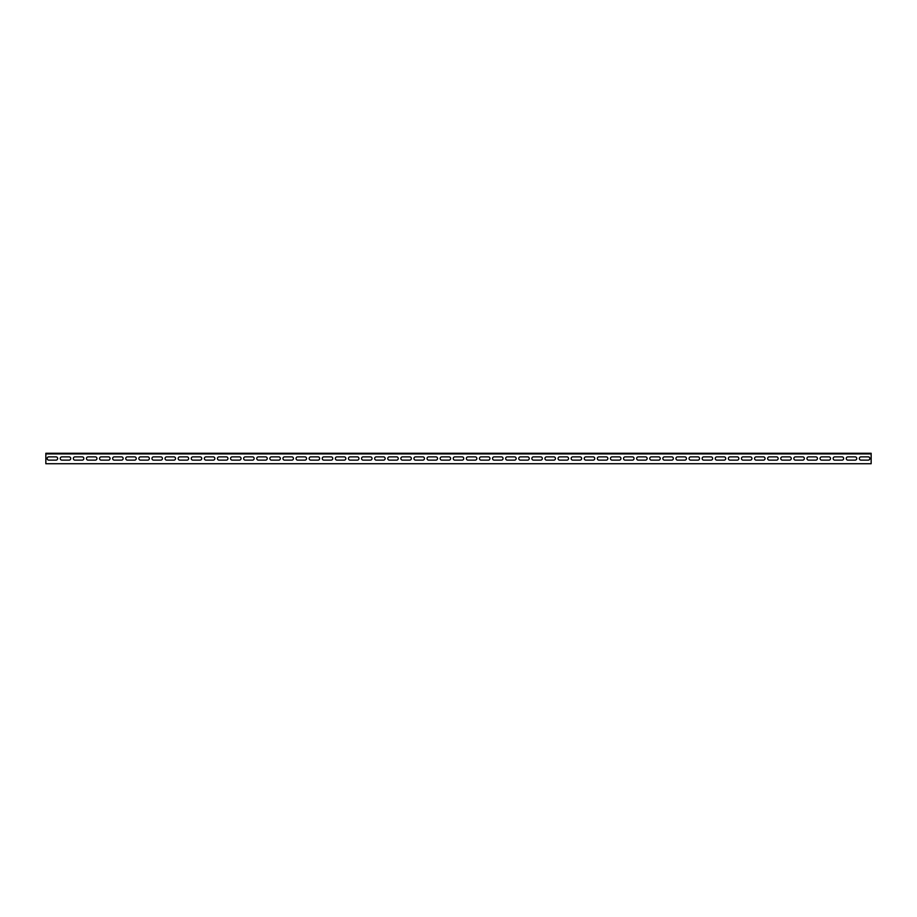 <?xml version="1.0" encoding="UTF-8"?>
<svg xmlns="http://www.w3.org/2000/svg" width="917" height="917" viewBox="0 0 917 917"><rect width="100%" height="100%" fill="white"/><g stroke="black" fill="none" stroke-linecap="round" stroke-linejoin="round"><path stroke-width="0.69" stroke-dasharray="4.58 3.44" d="M45.85 453.262L45.85 453.915L871.15 453.915L871.15 453.262L871.15 463.738L45.85 463.738L45.85 453.262L871.15 453.262M48.796 453.915L57.645 453.915L47.157 453.262L57.645 453.262L48.796 453.262L48.796 453.915M74.999 453.915L83.837 453.915L73.36 453.262L83.837 453.262L74.999 453.262L74.999 453.915M101.202 453.915L110.04 453.915L99.563 453.262L110.04 453.262L101.202 453.262L101.202 453.915M127.394 453.915L136.243 453.915L125.755 453.262L136.243 453.262L127.394 453.262L127.394 453.915M153.597 453.915L162.435 453.915L151.958 453.262L162.435 453.262L153.597 453.262L153.597 453.915M179.801 453.915L188.638 453.915L178.162 453.262L188.638 453.262L179.801 453.262L179.801 453.915M205.993 453.915L214.842 453.915L204.365 453.262L214.842 453.262L205.993 453.262L205.993 453.915M232.196 453.915L241.045 453.915L230.557 453.262L241.045 453.262L232.196 453.262L232.196 453.915M258.399 453.915L267.237 453.915L256.76 453.262L267.237 453.262L258.399 453.262L258.399 453.915M284.602 453.915L293.44 453.915L282.963 453.262L293.44 453.262L284.602 453.262L284.602 453.915M310.794 453.915L319.643 453.915L309.155 453.262L319.643 453.262L310.794 453.262L310.794 453.915M336.998 453.915L345.835 453.915L335.358 453.262L345.835 453.262L336.998 453.262L336.998 453.915M363.201 453.915L372.038 453.915L361.562 453.262L372.038 453.262L363.201 453.262L363.201 453.915M389.393 453.915L398.242 453.915L387.765 453.262L398.242 453.262L389.393 453.262L389.393 453.915M415.596 453.915L424.445 453.915L413.957 453.262L424.445 453.262L415.596 453.262L415.596 453.915M441.799 453.915L450.637 453.915L440.16 453.262L450.637 453.262L441.799 453.262L441.799 453.915M468.002 453.915L476.84 453.915L466.363 453.262L476.84 453.262L468.002 453.262L468.002 453.915M494.194 453.915L503.043 453.915L492.555 453.262L503.043 453.262L494.194 453.262L494.194 453.915M520.398 453.915L529.235 453.915L518.758 453.262L529.235 453.262L520.398 453.262L520.398 453.915M546.601 453.915L555.438 453.915L544.962 453.262L555.438 453.262L546.601 453.262L546.601 453.915M572.793 453.915L581.642 453.915L571.165 453.262L581.642 453.262L572.793 453.262L572.793 453.915M598.996 453.915L607.845 453.915L597.357 453.262L607.845 453.262L598.996 453.262L598.996 453.915M625.199 453.915L634.037 453.915L623.56 453.262L634.037 453.262L625.199 453.262L625.199 453.915M651.402 453.915L660.24 453.915L649.763 453.262L660.24 453.262L651.402 453.262L651.402 453.915M677.594 453.915L686.443 453.915L675.955 453.262L686.443 453.262L677.594 453.262L677.594 453.915M703.798 453.915L712.635 453.915L702.158 453.262L712.635 453.262L703.798 453.262L703.798 453.915M730.001 453.915L738.838 453.915L728.362 453.262L738.838 453.262L730.001 453.262L730.001 453.915M756.193 453.915L765.042 453.915L754.565 453.262L765.042 453.262L756.193 453.262L756.193 453.915M782.396 453.915L791.245 453.915L780.757 453.262L791.245 453.262L782.396 453.262L782.396 453.915M808.599 453.915L817.437 453.915L806.96 453.262L817.437 453.262L808.599 453.262L808.599 453.915M834.802 453.915L843.64 453.915L833.163 453.262L843.64 453.262L834.802 453.262L834.802 453.915M860.994 453.915L869.843 453.915L859.355 453.262L869.843 453.262L860.994 453.262L860.994 453.915M847.893 453.915L856.742 453.915L846.265 453.262L856.742 453.262L847.893 453.262L847.893 453.915M821.701 453.915L830.538 453.915L820.062 453.262L830.538 453.262L821.701 453.262L821.701 453.915M795.497 453.915L804.335 453.915L793.858 453.262L804.335 453.262L795.497 453.262L795.497 453.915M769.294 453.915L778.143 453.915L767.655 453.262L778.143 453.262L769.294 453.262L769.294 453.915M743.102 453.915L751.94 453.915L741.463 453.262L751.94 453.262L743.102 453.262L743.102 453.915M716.899 453.915L725.737 453.915L715.26 453.262L725.737 453.262L716.899 453.262L716.899 453.915M690.696 453.915L699.545 453.915L689.057 453.262L699.545 453.262L690.696 453.262L690.696 453.915M664.493 453.915L673.342 453.915L662.865 453.262L673.342 453.262L664.493 453.262L664.493 453.915M638.301 453.915L647.138 453.915L636.662 453.262L647.138 453.262L638.301 453.262L638.301 453.915M612.097 453.915L620.935 453.915L610.458 453.262L620.935 453.262L612.097 453.262L612.097 453.915M585.894 453.915L594.743 453.915L584.255 453.262L594.743 453.262L585.894 453.262L585.894 453.915M559.702 453.915L568.54 453.915L558.063 453.262L568.54 453.262L559.702 453.262L559.702 453.915M533.499 453.915L542.337 453.915L531.86 453.262L542.337 453.262L533.499 453.262L533.499 453.915M507.296 453.915L516.145 453.915L505.657 453.262L516.145 453.262L507.296 453.262L507.296 453.915M481.093 453.915L489.942 453.915L479.465 453.262L489.942 453.262L481.093 453.262L481.093 453.915M454.901 453.915L463.738 453.915L453.262 453.262L463.738 453.262L454.901 453.262L454.901 453.915M428.697 453.915L437.535 453.915L427.058 453.262L437.535 453.262L428.697 453.262L428.697 453.915M402.494 453.915L411.343 453.915L400.855 453.262L411.343 453.262L402.494 453.262L402.494 453.915M376.302 453.915L385.14 453.915L374.663 453.262L385.14 453.262L376.302 453.262L376.302 453.915M350.099 453.915L358.937 453.915L348.46 453.262L358.937 453.262L350.099 453.262L350.099 453.915M323.896 453.915L332.745 453.915L322.257 453.262L332.745 453.262L323.896 453.262L323.896 453.915M297.693 453.915L306.542 453.915L296.065 453.262L306.542 453.262L297.693 453.262L297.693 453.915M271.501 453.915L280.338 453.915L269.862 453.262L280.338 453.262L271.501 453.262L271.501 453.915M245.297 453.915L254.135 453.915L243.658 453.262L254.135 453.262L245.297 453.262L245.297 453.915M219.094 453.915L227.943 453.915L217.455 453.262L227.943 453.262L219.094 453.262L219.094 453.915M192.902 453.915L201.74 453.915L191.263 453.262L201.74 453.262L192.902 453.262L192.902 453.915M166.699 453.915L175.537 453.915L165.06 453.262L175.537 453.262L166.699 453.262L166.699 453.915M140.496 453.915L149.345 453.915L138.857 453.262L149.345 453.262L140.496 453.262L140.496 453.915M114.293 453.915L123.142 453.915L112.665 453.262L123.142 453.262L114.293 453.262L114.293 453.915M88.101 453.915L96.938 453.915L86.462 453.262L96.938 453.262L88.101 453.262L88.101 453.915M61.898 453.915L70.735 453.915L60.258 453.262L70.735 453.262L61.898 453.262L61.898 453.915M61.898 456.861A1.639 1.639 0 0 0 60.258 458.5A1.639 1.639 0 0 0 61.898 460.139L69.107 460.139A1.639 1.639 0 0 0 70.735 458.5A1.639 1.639 0 0 0 69.107 456.861L61.898 456.861M88.101 456.861A1.639 1.639 0 0 0 86.462 458.5A1.639 1.639 0 0 0 88.101 460.139L95.299 460.139A1.639 1.639 0 0 0 96.938 458.5A1.639 1.639 0 0 0 95.299 456.861L88.101 456.861M114.293 456.861A1.639 1.639 0 0 0 112.665 458.5A1.639 1.639 0 0 0 114.293 460.139L121.502 460.139A1.639 1.639 0 0 0 123.142 458.5A1.639 1.639 0 0 0 121.502 456.861L114.293 456.861M140.496 456.861A1.639 1.639 0 0 0 138.857 458.5A1.639 1.639 0 0 0 140.496 460.139L147.706 460.139A1.639 1.639 0 0 0 149.345 458.5A1.639 1.639 0 0 0 147.706 456.861L140.496 456.861M166.699 456.861A1.639 1.639 0 0 0 165.06 458.5A1.639 1.639 0 0 0 166.699 460.139L173.898 460.139A1.639 1.639 0 0 0 175.537 458.5A1.639 1.639 0 0 0 173.898 456.861L166.699 456.861M192.902 456.861A1.639 1.639 0 0 0 191.263 458.5A1.639 1.639 0 0 0 192.902 460.139L200.101 460.139A1.639 1.639 0 0 0 201.74 458.5A1.639 1.639 0 0 0 200.101 456.861L192.902 456.861M219.094 456.861A1.639 1.639 0 0 0 217.455 458.5A1.639 1.639 0 0 0 219.094 460.139L226.304 460.139A1.639 1.639 0 0 0 227.943 458.5A1.639 1.639 0 0 0 226.304 456.861L219.094 456.861M245.297 456.861A1.639 1.639 0 0 0 243.658 458.5A1.639 1.639 0 0 0 245.297 460.139L252.507 460.139A1.639 1.639 0 0 0 254.135 458.5A1.639 1.639 0 0 0 252.507 456.861L245.297 456.861M271.501 456.861A1.639 1.639 0 0 0 269.862 458.5A1.639 1.639 0 0 0 271.501 460.139L278.699 460.139A1.639 1.639 0 0 0 280.338 458.5A1.639 1.639 0 0 0 278.699 456.861L271.501 456.861M297.693 456.861A1.639 1.639 0 0 0 296.065 458.5A1.639 1.639 0 0 0 297.693 460.139L304.902 460.139A1.639 1.639 0 0 0 306.542 458.5A1.639 1.639 0 0 0 304.902 456.861L297.693 456.861M323.896 456.861A1.639 1.639 0 0 0 322.257 458.5A1.639 1.639 0 0 0 323.896 460.139L331.106 460.139A1.639 1.639 0 0 0 332.745 458.5A1.639 1.639 0 0 0 331.106 456.861L323.896 456.861M350.099 456.861A1.639 1.639 0 0 0 348.46 458.5A1.639 1.639 0 0 0 350.099 460.139L357.298 460.139A1.639 1.639 0 0 0 358.937 458.5A1.639 1.639 0 0 0 357.298 456.861L350.099 456.861M376.302 456.861A1.639 1.639 0 0 0 374.663 458.5A1.639 1.639 0 0 0 376.302 460.139L383.501 460.139A1.639 1.639 0 0 0 385.14 458.5A1.639 1.639 0 0 0 383.501 456.861L376.302 456.861M402.494 456.861A1.639 1.639 0 0 0 400.855 458.5A1.639 1.639 0 0 0 402.494 460.139L409.704 460.139A1.639 1.639 0 0 0 411.343 458.5A1.639 1.639 0 0 0 409.704 456.861L402.494 456.861M428.697 456.861A1.639 1.639 0 0 0 427.058 458.5A1.639 1.639 0 0 0 428.697 460.139L435.907 460.139A1.639 1.639 0 0 0 437.535 458.5A1.639 1.639 0 0 0 435.907 456.861L428.697 456.861M454.901 456.861A1.639 1.639 0 0 0 453.262 458.5A1.639 1.639 0 0 0 454.901 460.139L462.099 460.139A1.639 1.639 0 0 0 463.738 458.5A1.639 1.639 0 0 0 462.099 456.861L454.901 456.861M481.093 456.861A1.639 1.639 0 0 0 479.465 458.5A1.639 1.639 0 0 0 481.093 460.139L488.303 460.139A1.639 1.639 0 0 0 489.942 458.5A1.639 1.639 0 0 0 488.303 456.861L481.093 456.861M507.296 456.861A1.639 1.639 0 0 0 505.657 458.5A1.639 1.639 0 0 0 507.296 460.139L514.506 460.139A1.639 1.639 0 0 0 516.145 458.5A1.639 1.639 0 0 0 514.506 456.861L507.296 456.861M533.499 456.861A1.639 1.639 0 0 0 531.86 458.5A1.639 1.639 0 0 0 533.499 460.139L540.698 460.139A1.639 1.639 0 0 0 542.337 458.5A1.639 1.639 0 0 0 540.698 456.861L533.499 456.861M559.702 456.861A1.639 1.639 0 0 0 558.063 458.5A1.639 1.639 0 0 0 559.702 460.139L566.901 460.139A1.639 1.639 0 0 0 568.54 458.5A1.639 1.639 0 0 0 566.901 456.861L559.702 456.861M585.894 456.861A1.639 1.639 0 0 0 584.255 458.5A1.639 1.639 0 0 0 585.894 460.139L593.104 460.139A1.639 1.639 0 0 0 594.743 458.5A1.639 1.639 0 0 0 593.104 456.861L585.894 456.861M612.097 456.861A1.639 1.639 0 0 0 610.458 458.5A1.639 1.639 0 0 0 612.097 460.139L619.307 460.139A1.639 1.639 0 0 0 620.935 458.5A1.639 1.639 0 0 0 619.307 456.861L612.097 456.861M638.301 456.861A1.639 1.639 0 0 0 636.662 458.5A1.639 1.639 0 0 0 638.301 460.139L645.499 460.139A1.639 1.639 0 0 0 647.138 458.5A1.639 1.639 0 0 0 645.499 456.861L638.301 456.861M664.493 456.861A1.639 1.639 0 0 0 662.865 458.5A1.639 1.639 0 0 0 664.493 460.139L671.702 460.139A1.639 1.639 0 0 0 673.342 458.5A1.639 1.639 0 0 0 671.702 456.861L664.493 456.861M690.696 456.861A1.639 1.639 0 0 0 689.057 458.5A1.639 1.639 0 0 0 690.696 460.139L697.906 460.139A1.639 1.639 0 0 0 699.545 458.5A1.639 1.639 0 0 0 697.906 456.861L690.696 456.861M716.899 456.861A1.639 1.639 0 0 0 715.26 458.5A1.639 1.639 0 0 0 716.899 460.139L724.098 460.139A1.639 1.639 0 0 0 725.737 458.5A1.639 1.639 0 0 0 724.098 456.861L716.899 456.861M743.102 456.861A1.639 1.639 0 0 0 741.463 458.5A1.639 1.639 0 0 0 743.102 460.139L750.301 460.139A1.639 1.639 0 0 0 751.94 458.5A1.639 1.639 0 0 0 750.301 456.861L743.102 456.861M769.294 456.861A1.639 1.639 0 0 0 767.655 458.5A1.639 1.639 0 0 0 769.294 460.139L776.504 460.139A1.639 1.639 0 0 0 778.143 458.5A1.639 1.639 0 0 0 776.504 456.861L769.294 456.861M795.497 456.861A1.639 1.639 0 0 0 793.858 458.5A1.639 1.639 0 0 0 795.497 460.139L802.707 460.139A1.639 1.639 0 0 0 804.335 458.5A1.639 1.639 0 0 0 802.707 456.861L795.497 456.861M821.701 456.861A1.639 1.639 0 0 0 820.062 458.5A1.639 1.639 0 0 0 821.701 460.139L828.899 460.139A1.639 1.639 0 0 0 830.538 458.5A1.639 1.639 0 0 0 828.899 456.861L821.701 456.861M847.893 456.861A1.639 1.639 0 0 0 846.265 458.5A1.639 1.639 0 0 0 847.893 460.139L855.102 460.139A1.639 1.639 0 0 0 856.742 458.5A1.639 1.639 0 0 0 855.102 456.861L847.893 456.861M860.994 456.861A1.639 1.639 0 0 0 859.355 458.5A1.639 1.639 0 0 0 860.994 460.139L868.204 460.139A1.639 1.639 0 0 0 869.843 458.5A1.639 1.639 0 0 0 868.204 456.861L860.994 456.861M834.802 456.861A1.639 1.639 0 0 0 833.163 458.5A1.639 1.639 0 0 0 834.802 460.139L842.001 460.139A1.639 1.639 0 0 0 843.64 458.5A1.639 1.639 0 0 0 842.001 456.861L834.802 456.861M808.599 456.861A1.639 1.639 0 0 0 806.96 458.5A1.639 1.639 0 0 0 808.599 460.139L815.798 460.139A1.639 1.639 0 0 0 817.437 458.5A1.639 1.639 0 0 0 815.798 456.861L808.599 456.861M782.396 456.861A1.639 1.639 0 0 0 780.757 458.5A1.639 1.639 0 0 0 782.396 460.139L789.606 460.139A1.639 1.639 0 0 0 791.245 458.5A1.639 1.639 0 0 0 789.606 456.861L782.396 456.861M756.193 456.861A1.639 1.639 0 0 0 754.565 458.5A1.639 1.639 0 0 0 756.193 460.139L763.403 460.139A1.639 1.639 0 0 0 765.042 458.5A1.639 1.639 0 0 0 763.403 456.861L756.193 456.861M730.001 456.861A1.639 1.639 0 0 0 728.362 458.5A1.639 1.639 0 0 0 730.001 460.139L737.199 460.139A1.639 1.639 0 0 0 738.838 458.5A1.639 1.639 0 0 0 737.199 456.861L730.001 456.861M703.798 456.861A1.639 1.639 0 0 0 702.158 458.5A1.639 1.639 0 0 0 703.798 460.139L711.007 460.139A1.639 1.639 0 0 0 712.635 458.5A1.639 1.639 0 0 0 711.007 456.861L703.798 456.861M677.594 456.861A1.639 1.639 0 0 0 675.955 458.5A1.639 1.639 0 0 0 677.594 460.139L684.804 460.139A1.639 1.639 0 0 0 686.443 458.5A1.639 1.639 0 0 0 684.804 456.861L677.594 456.861M651.402 456.861A1.639 1.639 0 0 0 649.763 458.5A1.639 1.639 0 0 0 651.402 460.139L658.601 460.139A1.639 1.639 0 0 0 660.24 458.5A1.639 1.639 0 0 0 658.601 456.861L651.402 456.861M625.199 456.861A1.639 1.639 0 0 0 623.56 458.5A1.639 1.639 0 0 0 625.199 460.139L632.398 460.139A1.639 1.639 0 0 0 634.037 458.5A1.639 1.639 0 0 0 632.398 456.861L625.199 456.861M598.996 456.861A1.639 1.639 0 0 0 597.357 458.5A1.639 1.639 0 0 0 598.996 460.139L606.206 460.139A1.639 1.639 0 0 0 607.845 458.5A1.639 1.639 0 0 0 606.206 456.861L598.996 456.861M572.793 456.861A1.639 1.639 0 0 0 571.165 458.5A1.639 1.639 0 0 0 572.793 460.139L580.002 460.139A1.639 1.639 0 0 0 581.642 458.5A1.639 1.639 0 0 0 580.002 456.861L572.793 456.861M546.601 456.861A1.639 1.639 0 0 0 544.962 458.5A1.639 1.639 0 0 0 546.601 460.139L553.799 460.139A1.639 1.639 0 0 0 555.438 458.5A1.639 1.639 0 0 0 553.799 456.861L546.601 456.861M520.398 456.861A1.639 1.639 0 0 0 518.758 458.5A1.639 1.639 0 0 0 520.398 460.139L527.607 460.139A1.639 1.639 0 0 0 529.235 458.5A1.639 1.639 0 0 0 527.607 456.861L520.398 456.861M494.194 456.861A1.639 1.639 0 0 0 492.555 458.5A1.639 1.639 0 0 0 494.194 460.139L501.404 460.139A1.639 1.639 0 0 0 503.043 458.5A1.639 1.639 0 0 0 501.404 456.861L494.194 456.861M468.002 456.861A1.639 1.639 0 0 0 466.363 458.5A1.639 1.639 0 0 0 468.002 460.139L475.201 460.139A1.639 1.639 0 0 0 476.84 458.5A1.639 1.639 0 0 0 475.201 456.861L468.002 456.861M441.799 456.861A1.639 1.639 0 0 0 440.16 458.5A1.639 1.639 0 0 0 441.799 460.139L448.998 460.139A1.639 1.639 0 0 0 450.637 458.5A1.639 1.639 0 0 0 448.998 456.861L441.799 456.861M415.596 456.861A1.639 1.639 0 0 0 413.957 458.5A1.639 1.639 0 0 0 415.596 460.139L422.806 460.139A1.639 1.639 0 0 0 424.445 458.5A1.639 1.639 0 0 0 422.806 456.861L415.596 456.861M389.393 456.861A1.639 1.639 0 0 0 387.765 458.5A1.639 1.639 0 0 0 389.393 460.139L396.603 460.139A1.639 1.639 0 0 0 398.242 458.5A1.639 1.639 0 0 0 396.603 456.861L389.393 456.861M363.201 456.861A1.639 1.639 0 0 0 361.562 458.5A1.639 1.639 0 0 0 363.201 460.139L370.399 460.139A1.639 1.639 0 0 0 372.038 458.5A1.639 1.639 0 0 0 370.399 456.861L363.201 456.861M336.998 456.861A1.639 1.639 0 0 0 335.358 458.5A1.639 1.639 0 0 0 336.998 460.139L344.207 460.139A1.639 1.639 0 0 0 345.835 458.5A1.639 1.639 0 0 0 344.207 456.861L336.998 456.861M310.794 456.861A1.639 1.639 0 0 0 309.155 458.5A1.639 1.639 0 0 0 310.794 460.139L318.004 460.139A1.639 1.639 0 0 0 319.643 458.5A1.639 1.639 0 0 0 318.004 456.861L310.794 456.861M284.602 456.861A1.639 1.639 0 0 0 282.963 458.5A1.639 1.639 0 0 0 284.602 460.139L291.801 460.139A1.639 1.639 0 0 0 293.44 458.5A1.639 1.639 0 0 0 291.801 456.861L284.602 456.861M258.399 456.861A1.639 1.639 0 0 0 256.76 458.5A1.639 1.639 0 0 0 258.399 460.139L265.598 460.139A1.639 1.639 0 0 0 267.237 458.5A1.639 1.639 0 0 0 265.598 456.861L258.399 456.861M232.196 456.861A1.639 1.639 0 0 0 230.557 458.5A1.639 1.639 0 0 0 232.196 460.139L239.406 460.139A1.639 1.639 0 0 0 241.045 458.5A1.639 1.639 0 0 0 239.406 456.861L232.196 456.861M205.993 456.861A1.639 1.639 0 0 0 204.365 458.5A1.639 1.639 0 0 0 205.993 460.139L213.202 460.139A1.639 1.639 0 0 0 214.842 458.5A1.639 1.639 0 0 0 213.202 456.861L205.993 456.861M179.801 456.861A1.639 1.639 0 0 0 178.162 458.5A1.639 1.639 0 0 0 179.801 460.139L186.999 460.139A1.639 1.639 0 0 0 188.638 458.5A1.639 1.639 0 0 0 186.999 456.861L179.801 456.861M153.597 456.861A1.639 1.639 0 0 0 151.958 458.5A1.639 1.639 0 0 0 153.597 460.139L160.807 460.139A1.639 1.639 0 0 0 162.435 458.5A1.639 1.639 0 0 0 160.807 456.861L153.597 456.861M127.394 456.861A1.639 1.639 0 0 0 125.755 458.5A1.639 1.639 0 0 0 127.394 460.139L134.604 460.139A1.639 1.639 0 0 0 136.243 458.5A1.639 1.639 0 0 0 134.604 456.861L127.394 456.861M101.202 456.861A1.639 1.639 0 0 0 99.563 458.5A1.639 1.639 0 0 0 101.202 460.139L108.401 460.139A1.639 1.639 0 0 0 110.04 458.5A1.639 1.639 0 0 0 108.401 456.861L101.202 456.861M74.999 456.861A1.639 1.639 0 0 0 73.36 458.5A1.639 1.639 0 0 0 74.999 460.139L82.198 460.139A1.639 1.639 0 0 0 83.837 458.5A1.639 1.639 0 0 0 82.198 456.861L74.999 456.861M48.796 456.861A1.639 1.639 0 0 0 47.157 458.5A1.639 1.639 0 0 0 48.796 460.139L56.006 460.139A1.639 1.639 0 0 0 57.645 458.5A1.639 1.639 0 0 0 56.006 456.861L48.796 456.861M69.107 453.915L69.107 453.262L69.107 453.915M95.299 453.915L95.299 453.262L95.299 453.915M121.502 453.915L121.502 453.262L121.502 453.915M147.706 453.915L147.706 453.262L147.706 453.915M173.898 453.915L173.898 453.262L173.898 453.915M200.101 453.915L200.101 453.262L200.101 453.915M226.304 453.915L226.304 453.262L226.304 453.915M252.507 453.915L252.507 453.262L252.507 453.915M278.699 453.915L278.699 453.262L278.699 453.915M304.902 453.915L304.902 453.262L304.902 453.915M331.106 453.915L331.106 453.262L331.106 453.915M357.298 453.915L357.298 453.262L357.298 453.915M383.501 453.915L383.501 453.262L383.501 453.915M409.704 453.915L409.704 453.262L409.704 453.915M435.907 453.915L435.907 453.262L435.907 453.915M462.099 453.915L462.099 453.262L462.099 453.915M488.303 453.915L488.303 453.262L488.303 453.915M514.506 453.915L514.506 453.262L514.506 453.915M540.698 453.915L540.698 453.262L540.698 453.915M566.901 453.915L566.901 453.262L566.901 453.915M593.104 453.915L593.104 453.262L593.104 453.915M619.307 453.915L619.307 453.262L619.307 453.915M645.499 453.915L645.499 453.262L645.499 453.915M671.702 453.915L671.702 453.262L671.702 453.915M697.906 453.915L697.906 453.262L697.906 453.915M724.098 453.915L724.098 453.262L724.098 453.915M750.301 453.915L750.301 453.262L750.301 453.915M776.504 453.915L776.504 453.262L776.504 453.915M802.707 453.915L802.707 453.262L802.707 453.915M828.899 453.915L828.899 453.262L828.899 453.915M855.102 453.915L855.102 453.262L855.102 453.915M868.204 453.915L868.204 453.262L868.204 453.915M842.001 453.915L842.001 453.262L842.001 453.915M815.798 453.915L815.798 453.262L815.798 453.915M789.606 453.915L789.606 453.262L789.606 453.915M763.403 453.915L763.403 453.262L763.403 453.915M737.199 453.915L737.199 453.262L737.199 453.915M711.007 453.915L711.007 453.262L711.007 453.915M684.804 453.915L684.804 453.262L684.804 453.915M658.601 453.915L658.601 453.262L658.601 453.915M632.398 453.915L632.398 453.262L632.398 453.915M606.206 453.915L606.206 453.262L606.206 453.915M580.002 453.915L580.002 453.262L580.002 453.915M553.799 453.915L553.799 453.262L553.799 453.915M527.607 453.915L527.607 453.262L527.607 453.915M501.404 453.915L501.404 453.262L501.404 453.915M475.201 453.915L475.201 453.262L475.201 453.915M448.998 453.915L448.998 453.262L448.998 453.915M422.806 453.915L422.806 453.262L422.806 453.915M396.603 453.915L396.603 453.262L396.603 453.915M370.399 453.915L370.399 453.262L370.399 453.915M344.207 453.915L344.207 453.262L344.207 453.915M318.004 453.915L318.004 453.262L318.004 453.915M291.801 453.915L291.801 453.262L291.801 453.915M265.598 453.915L265.598 453.262L265.598 453.915M239.406 453.915L239.406 453.262L239.406 453.915M213.202 453.915L213.202 453.262L213.202 453.915M186.999 453.915L186.999 453.262L186.999 453.915M160.807 453.915L160.807 453.262L160.807 453.915M134.604 453.915L134.604 453.262L134.604 453.915M108.401 453.915L108.401 453.262L108.401 453.915M82.198 453.915L82.198 453.262L82.198 453.915M56.006 453.915L56.006 453.262L56.006 453.915M70.735 453.262L70.735 453.915M60.258 453.262L60.258 453.915M96.938 453.262L96.938 453.915M86.462 453.262L86.462 453.915M123.142 453.262L123.142 453.915M112.665 453.262L112.665 453.915M149.345 453.262L149.345 453.915M138.857 453.262L138.857 453.915M175.537 453.262L175.537 453.915M165.06 453.262L165.06 453.915M201.74 453.262L201.74 453.915M191.263 453.262L191.263 453.915M227.943 453.262L227.943 453.915M217.455 453.262L217.455 453.915M254.135 453.262L254.135 453.915M243.658 453.262L243.658 453.915M280.338 453.262L280.338 453.915M269.862 453.262L269.862 453.915M306.542 453.262L306.542 453.915M296.065 453.262L296.065 453.915M332.745 453.262L332.745 453.915M322.257 453.262L322.257 453.915M358.937 453.262L358.937 453.915M348.46 453.262L348.46 453.915M385.14 453.262L385.14 453.915M374.663 453.262L374.663 453.915M411.343 453.262L411.343 453.915M400.855 453.262L400.855 453.915M437.535 453.262L437.535 453.915M427.058 453.262L427.058 453.915M463.738 453.262L463.738 453.915M453.262 453.262L453.262 453.915M489.942 453.262L489.942 453.915M479.465 453.262L479.465 453.915M516.145 453.262L516.145 453.915M505.657 453.262L505.657 453.915M542.337 453.262L542.337 453.915M531.86 453.262L531.86 453.915M568.54 453.262L568.54 453.915M558.063 453.262L558.063 453.915M594.743 453.262L594.743 453.915M584.255 453.262L584.255 453.915M620.935 453.262L620.935 453.915M610.458 453.262L610.458 453.915M647.138 453.262L647.138 453.915M636.662 453.262L636.662 453.915M673.342 453.262L673.342 453.915M662.865 453.262L662.865 453.915M699.545 453.262L699.545 453.915M689.057 453.262L689.057 453.915M725.737 453.262L725.737 453.915M715.26 453.262L715.26 453.915M751.94 453.262L751.94 453.915M741.463 453.262L741.463 453.915M778.143 453.262L778.143 453.915M767.655 453.262L767.655 453.915M804.335 453.262L804.335 453.915M793.858 453.262L793.858 453.915M830.538 453.262L830.538 453.915M820.062 453.262L820.062 453.915M856.742 453.262L856.742 453.915M846.265 453.262L846.265 453.915M869.843 453.262L869.843 453.915M859.355 453.262L859.355 453.915M843.64 453.262L843.64 453.915M833.163 453.262L833.163 453.915M817.437 453.262L817.437 453.915M806.96 453.262L806.96 453.915M791.245 453.262L791.245 453.915M780.757 453.262L780.757 453.915M765.042 453.262L765.042 453.915M754.565 453.262L754.565 453.915M738.838 453.262L738.838 453.915M728.362 453.262L728.362 453.915M712.635 453.262L712.635 453.915M702.158 453.262L702.158 453.915M686.443 453.262L686.443 453.915M675.955 453.262L675.955 453.915M660.24 453.262L660.24 453.915M649.763 453.262L649.763 453.915M634.037 453.262L634.037 453.915M623.56 453.262L623.56 453.915M607.845 453.262L607.845 453.915M597.357 453.262L597.357 453.915M581.642 453.262L581.642 453.915M571.165 453.262L571.165 453.915M555.438 453.262L555.438 453.915M544.962 453.262L544.962 453.915M529.235 453.262L529.235 453.915M518.758 453.262L518.758 453.915M503.043 453.262L503.043 453.915M492.555 453.262L492.555 453.915M476.84 453.262L476.84 453.915M466.363 453.262L466.363 453.915M450.637 453.262L450.637 453.915M440.16 453.262L440.16 453.915M424.445 453.262L424.445 453.915M413.957 453.262L413.957 453.915M398.242 453.262L398.242 453.915M387.765 453.262L387.765 453.915M372.038 453.262L372.038 453.915M361.562 453.262L361.562 453.915M345.835 453.262L345.835 453.915M335.358 453.262L335.358 453.915M319.643 453.262L319.643 453.915M309.155 453.262L309.155 453.915M293.44 453.262L293.44 453.915M282.963 453.262L282.963 453.915M267.237 453.262L267.237 453.915M256.76 453.262L256.76 453.915M241.045 453.262L241.045 453.915M230.557 453.262L230.557 453.915M214.842 453.262L214.842 453.915M204.365 453.262L204.365 453.915M188.638 453.262L188.638 453.915M178.162 453.262L178.162 453.915M162.435 453.262L162.435 453.915M151.958 453.262L151.958 453.915M136.243 453.262L136.243 453.915M125.755 453.262L125.755 453.915M110.04 453.262L110.04 453.915M99.563 453.262L99.563 453.915M83.837 453.262L83.837 453.915M73.36 453.262L73.36 453.915M57.645 453.262L57.645 453.915M47.157 453.262L47.157 453.915"/><path stroke-width="1.38" d="M45.85 453.915L45.85 463.738L871.15 463.738L871.15 453.915L45.85 453.915L45.85 453.262L871.15 453.262L871.15 453.915M56.006 456.861A1.639 1.639 0 0 1 57.645 458.5A1.639 1.639 0 0 1 56.006 460.139L48.796 460.139A1.639 1.639 0 0 1 47.157 458.5A1.639 1.639 0 0 1 48.796 456.861L56.006 456.861M82.198 456.861A1.639 1.639 0 0 1 83.837 458.5A1.639 1.639 0 0 1 82.198 460.139L74.999 460.139A1.639 1.639 0 0 1 73.36 458.5A1.639 1.639 0 0 1 74.999 456.861L82.198 456.861M108.401 456.861A1.639 1.639 0 0 1 110.04 458.5A1.639 1.639 0 0 1 108.401 460.139L101.202 460.139A1.639 1.639 0 0 1 99.563 458.5A1.639 1.639 0 0 1 101.202 456.861L108.401 456.861M134.604 456.861A1.639 1.639 0 0 1 136.243 458.5A1.639 1.639 0 0 1 134.604 460.139L127.394 460.139A1.639 1.639 0 0 1 125.755 458.5A1.639 1.639 0 0 1 127.394 456.861L134.604 456.861M160.807 456.861A1.639 1.639 0 0 1 162.435 458.5A1.639 1.639 0 0 1 160.807 460.139L153.597 460.139A1.639 1.639 0 0 1 151.958 458.5A1.639 1.639 0 0 1 153.597 456.861L160.807 456.861M186.999 456.861A1.639 1.639 0 0 1 188.638 458.5A1.639 1.639 0 0 1 186.999 460.139L179.801 460.139A1.639 1.639 0 0 1 178.162 458.5A1.639 1.639 0 0 1 179.801 456.861L186.999 456.861M213.202 456.861A1.639 1.639 0 0 1 214.842 458.5A1.639 1.639 0 0 1 213.202 460.139L205.993 460.139A1.639 1.639 0 0 1 204.365 458.5A1.639 1.639 0 0 1 205.993 456.861L213.202 456.861M239.406 456.861A1.639 1.639 0 0 1 241.045 458.5A1.639 1.639 0 0 1 239.406 460.139L232.196 460.139A1.639 1.639 0 0 1 230.557 458.5A1.639 1.639 0 0 1 232.196 456.861L239.406 456.861M265.598 456.861A1.639 1.639 0 0 1 267.237 458.5A1.639 1.639 0 0 1 265.598 460.139L258.399 460.139A1.639 1.639 0 0 1 256.76 458.5A1.639 1.639 0 0 1 258.399 456.861L265.598 456.861M291.801 456.861A1.639 1.639 0 0 1 293.44 458.5A1.639 1.639 0 0 1 291.801 460.139L284.602 460.139A1.639 1.639 0 0 1 282.963 458.5A1.639 1.639 0 0 1 284.602 456.861L291.801 456.861M318.004 456.861A1.639 1.639 0 0 1 319.643 458.5A1.639 1.639 0 0 1 318.004 460.139L310.794 460.139A1.639 1.639 0 0 1 309.155 458.5A1.639 1.639 0 0 1 310.794 456.861L318.004 456.861M344.207 456.861A1.639 1.639 0 0 1 345.835 458.5A1.639 1.639 0 0 1 344.207 460.139L336.998 460.139A1.639 1.639 0 0 1 335.358 458.5A1.639 1.639 0 0 1 336.998 456.861L344.207 456.861M370.399 456.861A1.639 1.639 0 0 1 372.038 458.5A1.639 1.639 0 0 1 370.399 460.139L363.201 460.139A1.639 1.639 0 0 1 361.562 458.5A1.639 1.639 0 0 1 363.201 456.861L370.399 456.861M396.603 456.861A1.639 1.639 0 0 1 398.242 458.5A1.639 1.639 0 0 1 396.603 460.139L389.393 460.139A1.639 1.639 0 0 1 387.765 458.5A1.639 1.639 0 0 1 389.393 456.861L396.603 456.861M422.806 456.861A1.639 1.639 0 0 1 424.445 458.5A1.639 1.639 0 0 1 422.806 460.139L415.596 460.139A1.639 1.639 0 0 1 413.957 458.5A1.639 1.639 0 0 1 415.596 456.861L422.806 456.861M448.998 456.861A1.639 1.639 0 0 1 450.637 458.5A1.639 1.639 0 0 1 448.998 460.139L441.799 460.139A1.639 1.639 0 0 1 440.16 458.5A1.639 1.639 0 0 1 441.799 456.861L448.998 456.861M475.201 456.861A1.639 1.639 0 0 1 476.84 458.5A1.639 1.639 0 0 1 475.201 460.139L468.002 460.139A1.639 1.639 0 0 1 466.363 458.5A1.639 1.639 0 0 1 468.002 456.861L475.201 456.861M501.404 456.861A1.639 1.639 0 0 1 503.043 458.5A1.639 1.639 0 0 1 501.404 460.139L494.194 460.139A1.639 1.639 0 0 1 492.555 458.5A1.639 1.639 0 0 1 494.194 456.861L501.404 456.861M527.607 456.861A1.639 1.639 0 0 1 529.235 458.5A1.639 1.639 0 0 1 527.607 460.139L520.398 460.139A1.639 1.639 0 0 1 518.758 458.5A1.639 1.639 0 0 1 520.398 456.861L527.607 456.861M553.799 456.861A1.639 1.639 0 0 1 555.438 458.5A1.639 1.639 0 0 1 553.799 460.139L546.601 460.139A1.639 1.639 0 0 1 544.962 458.5A1.639 1.639 0 0 1 546.601 456.861L553.799 456.861M580.002 456.861A1.639 1.639 0 0 1 581.642 458.5A1.639 1.639 0 0 1 580.002 460.139L572.793 460.139A1.639 1.639 0 0 1 571.165 458.5A1.639 1.639 0 0 1 572.793 456.861L580.002 456.861M606.206 456.861A1.639 1.639 0 0 1 607.845 458.5A1.639 1.639 0 0 1 606.206 460.139L598.996 460.139A1.639 1.639 0 0 1 597.357 458.5A1.639 1.639 0 0 1 598.996 456.861L606.206 456.861M632.398 456.861A1.639 1.639 0 0 1 634.037 458.5A1.639 1.639 0 0 1 632.398 460.139L625.199 460.139A1.639 1.639 0 0 1 623.56 458.5A1.639 1.639 0 0 1 625.199 456.861L632.398 456.861M658.601 456.861A1.639 1.639 0 0 1 660.24 458.5A1.639 1.639 0 0 1 658.601 460.139L651.402 460.139A1.639 1.639 0 0 1 649.763 458.5A1.639 1.639 0 0 1 651.402 456.861L658.601 456.861M684.804 456.861A1.639 1.639 0 0 1 686.443 458.5A1.639 1.639 0 0 1 684.804 460.139L677.594 460.139A1.639 1.639 0 0 1 675.955 458.5A1.639 1.639 0 0 1 677.594 456.861L684.804 456.861M711.007 456.861A1.639 1.639 0 0 1 712.635 458.5A1.639 1.639 0 0 1 711.007 460.139L703.798 460.139A1.639 1.639 0 0 1 702.158 458.5A1.639 1.639 0 0 1 703.798 456.861L711.007 456.861M737.199 456.861A1.639 1.639 0 0 1 738.838 458.5A1.639 1.639 0 0 1 737.199 460.139L730.001 460.139A1.639 1.639 0 0 1 728.362 458.5A1.639 1.639 0 0 1 730.001 456.861L737.199 456.861M763.403 456.861A1.639 1.639 0 0 1 765.042 458.5A1.639 1.639 0 0 1 763.403 460.139L756.193 460.139A1.639 1.639 0 0 1 754.565 458.5A1.639 1.639 0 0 1 756.193 456.861L763.403 456.861M789.606 456.861A1.639 1.639 0 0 1 791.245 458.5A1.639 1.639 0 0 1 789.606 460.139L782.396 460.139A1.639 1.639 0 0 1 780.757 458.5A1.639 1.639 0 0 1 782.396 456.861L789.606 456.861M815.798 456.861A1.639 1.639 0 0 1 817.437 458.5A1.639 1.639 0 0 1 815.798 460.139L808.599 460.139A1.639 1.639 0 0 1 806.96 458.5A1.639 1.639 0 0 1 808.599 456.861L815.798 456.861M842.001 456.861A1.639 1.639 0 0 1 843.64 458.5A1.639 1.639 0 0 1 842.001 460.139L834.802 460.139A1.639 1.639 0 0 1 833.163 458.5A1.639 1.639 0 0 1 834.802 456.861L842.001 456.861M868.204 456.861A1.639 1.639 0 0 1 869.843 458.5A1.639 1.639 0 0 1 868.204 460.139L860.994 460.139A1.639 1.639 0 0 1 859.355 458.5A1.639 1.639 0 0 1 860.994 456.861L868.204 456.861M855.102 456.861A1.639 1.639 0 0 1 856.742 458.5A1.639 1.639 0 0 1 855.102 460.139L847.893 460.139A1.639 1.639 0 0 1 846.265 458.5A1.639 1.639 0 0 1 847.893 456.861L855.102 456.861M828.899 456.861A1.639 1.639 0 0 1 830.538 458.5A1.639 1.639 0 0 1 828.899 460.139L821.701 460.139A1.639 1.639 0 0 1 820.062 458.5A1.639 1.639 0 0 1 821.701 456.861L828.899 456.861M802.707 456.861A1.639 1.639 0 0 1 804.335 458.5A1.639 1.639 0 0 1 802.707 460.139L795.497 460.139A1.639 1.639 0 0 1 793.858 458.5A1.639 1.639 0 0 1 795.497 456.861L802.707 456.861M776.504 456.861A1.639 1.639 0 0 1 778.143 458.5A1.639 1.639 0 0 1 776.504 460.139L769.294 460.139A1.639 1.639 0 0 1 767.655 458.5A1.639 1.639 0 0 1 769.294 456.861L776.504 456.861M750.301 456.861A1.639 1.639 0 0 1 751.94 458.5A1.639 1.639 0 0 1 750.301 460.139L743.102 460.139A1.639 1.639 0 0 1 741.463 458.5A1.639 1.639 0 0 1 743.102 456.861L750.301 456.861M724.098 456.861A1.639 1.639 0 0 1 725.737 458.5A1.639 1.639 0 0 1 724.098 460.139L716.899 460.139A1.639 1.639 0 0 1 715.26 458.5A1.639 1.639 0 0 1 716.899 456.861L724.098 456.861M697.906 456.861A1.639 1.639 0 0 1 699.545 458.5A1.639 1.639 0 0 1 697.906 460.139L690.696 460.139A1.639 1.639 0 0 1 689.057 458.5A1.639 1.639 0 0 1 690.696 456.861L697.906 456.861M671.702 456.861A1.639 1.639 0 0 1 673.342 458.5A1.639 1.639 0 0 1 671.702 460.139L664.493 460.139A1.639 1.639 0 0 1 662.865 458.5A1.639 1.639 0 0 1 664.493 456.861L671.702 456.861M645.499 456.861A1.639 1.639 0 0 1 647.138 458.5A1.639 1.639 0 0 1 645.499 460.139L638.301 460.139A1.639 1.639 0 0 1 636.662 458.5A1.639 1.639 0 0 1 638.301 456.861L645.499 456.861M619.307 456.861A1.639 1.639 0 0 1 620.935 458.5A1.639 1.639 0 0 1 619.307 460.139L612.097 460.139A1.639 1.639 0 0 1 610.458 458.5A1.639 1.639 0 0 1 612.097 456.861L619.307 456.861M593.104 456.861A1.639 1.639 0 0 1 594.743 458.5A1.639 1.639 0 0 1 593.104 460.139L585.894 460.139A1.639 1.639 0 0 1 584.255 458.5A1.639 1.639 0 0 1 585.894 456.861L593.104 456.861M566.901 456.861A1.639 1.639 0 0 1 568.54 458.5A1.639 1.639 0 0 1 566.901 460.139L559.702 460.139A1.639 1.639 0 0 1 558.063 458.5A1.639 1.639 0 0 1 559.702 456.861L566.901 456.861M540.698 456.861A1.639 1.639 0 0 1 542.337 458.5A1.639 1.639 0 0 1 540.698 460.139L533.499 460.139A1.639 1.639 0 0 1 531.86 458.5A1.639 1.639 0 0 1 533.499 456.861L540.698 456.861M514.506 456.861A1.639 1.639 0 0 1 516.145 458.5A1.639 1.639 0 0 1 514.506 460.139L507.296 460.139A1.639 1.639 0 0 1 505.657 458.5A1.639 1.639 0 0 1 507.296 456.861L514.506 456.861M488.303 456.861A1.639 1.639 0 0 1 489.942 458.5A1.639 1.639 0 0 1 488.303 460.139L481.093 460.139A1.639 1.639 0 0 1 479.465 458.5A1.639 1.639 0 0 1 481.093 456.861L488.303 456.861M462.099 456.861A1.639 1.639 0 0 1 463.738 458.5A1.639 1.639 0 0 1 462.099 460.139L454.901 460.139A1.639 1.639 0 0 1 453.262 458.5A1.639 1.639 0 0 1 454.901 456.861L462.099 456.861M435.907 456.861A1.639 1.639 0 0 1 437.535 458.5A1.639 1.639 0 0 1 435.907 460.139L428.697 460.139A1.639 1.639 0 0 1 427.058 458.5A1.639 1.639 0 0 1 428.697 456.861L435.907 456.861M409.704 456.861A1.639 1.639 0 0 1 411.343 458.5A1.639 1.639 0 0 1 409.704 460.139L402.494 460.139A1.639 1.639 0 0 1 400.855 458.5A1.639 1.639 0 0 1 402.494 456.861L409.704 456.861M383.501 456.861A1.639 1.639 0 0 1 385.14 458.5A1.639 1.639 0 0 1 383.501 460.139L376.302 460.139A1.639 1.639 0 0 1 374.663 458.5A1.639 1.639 0 0 1 376.302 456.861L383.501 456.861M357.298 456.861A1.639 1.639 0 0 1 358.937 458.5A1.639 1.639 0 0 1 357.298 460.139L350.099 460.139A1.639 1.639 0 0 1 348.46 458.5A1.639 1.639 0 0 1 350.099 456.861L357.298 456.861M331.106 456.861A1.639 1.639 0 0 1 332.745 458.5A1.639 1.639 0 0 1 331.106 460.139L323.896 460.139A1.639 1.639 0 0 1 322.257 458.5A1.639 1.639 0 0 1 323.896 456.861L331.106 456.861M304.902 456.861A1.639 1.639 0 0 1 306.542 458.5A1.639 1.639 0 0 1 304.902 460.139L297.693 460.139A1.639 1.639 0 0 1 296.065 458.5A1.639 1.639 0 0 1 297.693 456.861L304.902 456.861M278.699 456.861A1.639 1.639 0 0 1 280.338 458.5A1.639 1.639 0 0 1 278.699 460.139L271.501 460.139A1.639 1.639 0 0 1 269.862 458.5A1.639 1.639 0 0 1 271.501 456.861L278.699 456.861M252.507 456.861A1.639 1.639 0 0 1 254.135 458.5A1.639 1.639 0 0 1 252.507 460.139L245.297 460.139A1.639 1.639 0 0 1 243.658 458.5A1.639 1.639 0 0 1 245.297 456.861L252.507 456.861M226.304 456.861A1.639 1.639 0 0 1 227.943 458.5A1.639 1.639 0 0 1 226.304 460.139L219.094 460.139A1.639 1.639 0 0 1 217.455 458.5A1.639 1.639 0 0 1 219.094 456.861L226.304 456.861M200.101 456.861A1.639 1.639 0 0 1 201.74 458.5A1.639 1.639 0 0 1 200.101 460.139L192.902 460.139A1.639 1.639 0 0 1 191.263 458.5A1.639 1.639 0 0 1 192.902 456.861L200.101 456.861M173.898 456.861A1.639 1.639 0 0 1 175.537 458.5A1.639 1.639 0 0 1 173.898 460.139L166.699 460.139A1.639 1.639 0 0 1 165.06 458.5A1.639 1.639 0 0 1 166.699 456.861L173.898 456.861M147.706 456.861A1.639 1.639 0 0 1 149.345 458.5A1.639 1.639 0 0 1 147.706 460.139L140.496 460.139A1.639 1.639 0 0 1 138.857 458.5A1.639 1.639 0 0 1 140.496 456.861L147.706 456.861M121.502 456.861A1.639 1.639 0 0 1 123.142 458.5A1.639 1.639 0 0 1 121.502 460.139L114.293 460.139A1.639 1.639 0 0 1 112.665 458.5A1.639 1.639 0 0 1 114.293 456.861L121.502 456.861M95.299 456.861A1.639 1.639 0 0 1 96.938 458.5A1.639 1.639 0 0 1 95.299 460.139L88.101 460.139A1.639 1.639 0 0 1 86.462 458.5A1.639 1.639 0 0 1 88.101 456.861L95.299 456.861M69.107 456.861A1.639 1.639 0 0 1 70.735 458.5A1.639 1.639 0 0 1 69.107 460.139L61.898 460.139A1.639 1.639 0 0 1 60.258 458.5A1.639 1.639 0 0 1 61.898 456.861L69.107 456.861"/></g></svg>
